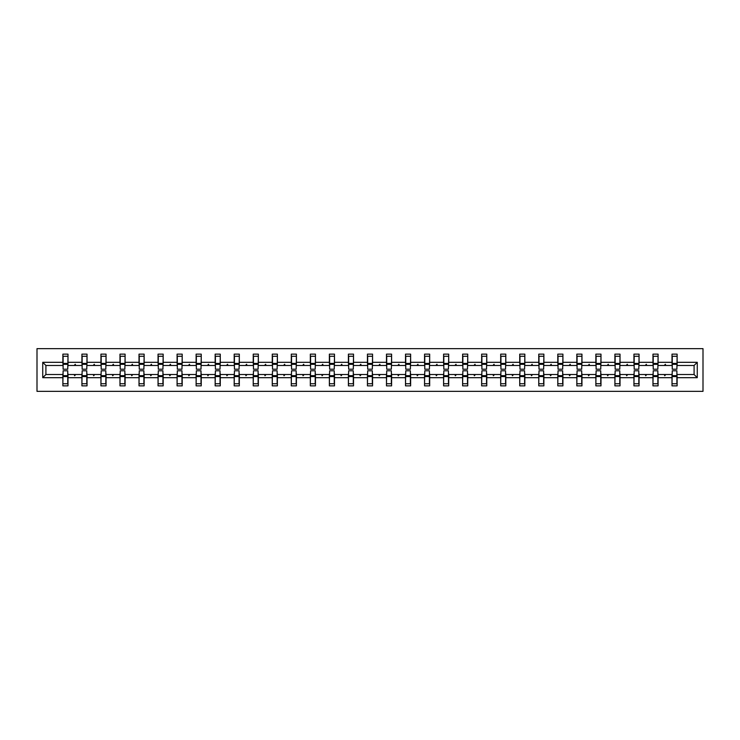 <?xml version="1.0" encoding="UTF-8"?>
<svg xmlns="http://www.w3.org/2000/svg" width="740" height="740" viewBox="0 0 740 740"><rect width="100%" height="100%" fill="white"/><g stroke="black" fill="none" stroke-linecap="round" stroke-linejoin="round"><path stroke-width="1.11" d="M37 391.358L703 391.358L703 348.642L37 348.642L37 391.358M672.253 372.683L672.003 374.514L658.091 374.514L657.851 372.683M697.265 377.687L694.092 374.514L694.092 365.486L697.265 362.313L697.265 377.687L677.128 377.687L677.128 385.864L672.003 385.864L672.003 374.514M694.092 365.486L677.128 365.486L677.128 354.136L672.003 354.136L672.003 362.313L658.091 362.313L657.851 367.318M672.253 367.318L672.003 362.313M653.216 372.683L652.967 374.514L639.064 374.514L638.814 372.683M672.003 377.687L658.091 377.687L658.091 385.864L652.967 385.864L652.967 374.514M658.091 362.313L658.091 354.136L652.967 354.136L652.967 362.313L639.064 362.313L638.814 367.318M653.216 367.318L652.967 362.313M634.18 372.683L633.94 374.514L620.028 374.514L619.778 372.683M652.967 377.687L639.064 377.687L639.064 385.864L633.94 385.864L633.94 374.514M639.064 362.313L639.064 354.136L633.94 354.136L633.94 362.313L620.028 362.313L619.778 367.318M634.18 367.318L633.94 362.313M615.144 372.683L614.903 374.514L600.991 374.514L600.741 372.683M633.94 377.687L620.028 377.687L620.028 385.864L614.903 385.864L614.903 374.514M620.028 362.313L620.028 354.136L614.903 354.136L614.903 362.313L600.991 362.313L600.741 367.318M615.144 367.318L614.903 362.313M596.107 372.683L595.866 374.514L581.955 374.514L581.714 372.683M614.903 377.687L600.991 377.687L600.991 385.864L595.866 385.864L595.866 374.514M600.991 362.313L600.991 354.136L595.866 354.136L595.866 362.313L581.955 362.313L581.714 367.318M596.107 367.318L595.866 362.313M577.071 372.683L576.83 374.514L562.918 374.514L562.678 372.683M595.866 377.687L581.955 377.687L581.955 385.864L576.83 385.864L576.83 374.514M581.955 362.313L581.955 354.136L576.83 354.136L576.83 362.313L562.918 362.313L562.678 367.318M577.071 367.318L576.83 362.313M558.034 372.683L557.793 374.514L543.882 374.514L543.641 372.683M576.83 377.687L562.918 377.687L562.918 385.864L557.793 385.864L557.793 374.514M562.918 362.313L562.918 354.136L557.793 354.136L557.793 362.313L543.882 362.313L543.641 367.318M558.034 367.318L557.793 362.313M538.998 372.683L538.757 374.514L524.845 374.514L524.605 372.683M557.793 377.687L543.882 377.687L543.882 385.864L538.757 385.864L538.757 374.514M543.882 362.313L543.882 354.136L538.757 354.136L538.757 362.313L524.845 362.313L524.605 367.318M538.998 367.318L538.757 362.313M519.97 372.683L519.721 374.514L505.809 374.514L505.568 372.683M538.757 377.687L524.845 377.687L524.845 385.864L519.721 385.864L519.721 374.514M524.845 362.313L524.845 354.136L519.721 354.136L519.721 362.313L505.809 362.313L505.568 367.318M519.97 367.318L519.721 362.313M500.934 372.683L500.684 374.514L486.772 374.514L486.532 372.683M519.721 377.687L505.809 377.687L505.809 385.864L500.684 385.864L500.684 374.514M505.809 362.313L505.809 354.136L500.684 354.136L500.684 362.313L486.772 362.313L486.532 367.318M500.934 367.318L500.684 362.313M481.897 372.683L481.648 374.514L467.745 374.514L467.495 372.683M500.684 377.687L486.772 377.687L486.772 385.864L481.648 385.864L481.648 374.514M486.772 362.313L486.772 354.136L481.648 354.136L481.648 362.313L467.745 362.313L467.495 367.318M481.897 367.318L481.648 362.313M462.861 372.683L462.611 374.514L448.708 374.514L448.459 372.683M481.648 377.687L467.745 377.687L467.745 385.864L462.611 385.864L462.611 374.514M467.745 362.313L467.745 354.136L462.611 354.136L462.611 362.313L448.708 362.313L448.459 367.318M462.861 367.318L462.611 362.313M443.824 372.683L443.584 374.514L429.672 374.514L429.422 372.683M462.611 377.687L448.708 377.687L448.708 385.864L443.584 385.864L443.584 374.514M448.708 362.313L448.708 354.136L443.584 354.136L443.584 362.313L429.672 362.313L429.422 367.318M443.824 367.318L443.584 362.313M424.788 372.683L424.547 374.514L410.635 374.514L410.386 372.683M443.584 377.687L429.672 377.687L429.672 385.864L424.547 385.864L424.547 374.514M429.672 362.313L429.672 354.136L424.547 354.136L424.547 362.313L410.635 362.313L410.386 367.318M424.788 367.318L424.547 362.313M405.751 372.683L405.511 374.514L391.599 374.514L391.358 372.683M424.547 377.687L410.635 377.687L410.635 385.864L405.511 385.864L405.511 374.514M410.635 362.313L410.635 354.136L405.511 354.136L405.511 362.313L391.599 362.313L391.358 367.318M405.751 367.318L405.511 362.313M386.715 372.683L386.474 374.514L372.562 374.514L372.322 372.683M405.511 377.687L391.599 377.687L391.599 385.864L386.474 385.864L386.474 374.514M391.599 362.313L391.599 354.136L386.474 354.136L386.474 362.313L372.562 362.313L372.322 367.318M386.715 367.318L386.474 362.313M367.678 372.683L367.438 374.514L353.526 374.514L353.285 372.683M386.474 377.687L372.562 377.687L372.562 385.864L367.438 385.864L367.438 374.514M372.562 362.313L372.562 354.136L367.438 354.136L367.438 362.313L353.526 362.313L353.285 367.318M367.678 367.318L367.438 362.313M348.642 372.683L348.401 374.514L334.489 374.514L334.249 372.683M367.438 377.687L353.526 377.687L353.526 385.864L348.401 385.864L348.401 374.514M353.526 362.313L353.526 354.136L348.401 354.136L348.401 362.313L334.489 362.313L334.249 367.318M348.642 367.318L348.401 362.313M329.615 372.683L329.365 374.514L315.453 374.514L315.212 372.683M348.401 377.687L334.489 377.687L334.489 385.864L329.365 385.864L329.365 374.514M334.489 362.313L334.489 354.136L329.365 354.136L329.365 362.313L315.453 362.313L315.212 367.318M329.615 367.318L329.365 362.313M310.578 372.683L310.328 374.514L296.416 374.514L296.176 372.683M329.365 377.687L315.453 377.687L315.453 385.864L310.328 385.864L310.328 374.514M315.453 362.313L315.453 354.136L310.328 354.136L310.328 362.313L296.416 362.313L296.176 367.318M310.578 367.318L310.328 362.313M291.542 372.683L291.292 374.514L277.389 374.514L277.139 372.683M310.328 377.687L296.416 377.687L296.416 385.864L291.292 385.864L291.292 374.514M296.416 362.313L296.416 354.136L291.292 354.136L291.292 362.313L277.389 362.313L277.139 367.318M291.542 367.318L291.292 362.313M272.505 372.683L272.255 374.514L258.353 374.514L258.103 372.683M291.292 377.687L277.389 377.687L277.389 385.864L272.255 385.864L272.255 374.514M277.389 362.313L277.389 354.136L272.255 354.136L272.255 362.313L258.353 362.313L258.103 367.318M272.505 367.318L272.255 362.313M253.469 372.683L253.228 374.514L239.316 374.514L239.066 372.683M272.255 377.687L258.353 377.687L258.353 385.864L253.228 385.864L253.228 374.514M258.353 362.313L258.353 354.136L253.228 354.136L253.228 362.313L239.316 362.313L239.066 367.318M253.469 367.318L253.228 362.313M234.432 372.683L234.192 374.514L220.279 374.514L220.03 372.683M253.228 377.687L239.316 377.687L239.316 385.864L234.192 385.864L234.192 374.514M239.316 362.313L239.316 354.136L234.192 354.136L234.192 362.313L220.279 362.313L220.03 367.318M234.432 367.318L234.192 362.313M215.396 372.683L215.155 374.514L201.243 374.514L201.003 372.683M234.192 377.687L220.279 377.687L220.279 385.864L215.155 385.864L215.155 374.514M220.279 362.313L220.279 354.136L215.155 354.136L215.155 362.313L201.243 362.313L201.003 367.318M215.396 367.318L215.155 362.313M196.359 372.683L196.119 374.514L182.207 374.514L181.966 372.683M215.155 377.687L201.243 377.687L201.243 385.864L196.119 385.864L196.119 374.514M201.243 362.313L201.243 354.136L196.119 354.136L196.119 362.313L182.207 362.313L181.966 367.318M196.359 367.318L196.119 362.313M177.322 372.683L177.082 374.514L163.17 374.514L162.929 372.683M196.119 377.687L182.207 377.687L182.207 385.864L177.082 385.864L177.082 374.514M182.207 362.313L182.207 354.136L177.082 354.136L177.082 362.313L163.17 362.313L162.929 367.318M177.322 367.318L177.082 362.313M158.286 372.683L158.046 374.514L144.133 374.514L143.893 372.683M177.082 377.687L163.17 377.687L163.17 385.864L158.046 385.864L158.046 374.514M163.17 362.313L163.17 354.136L158.046 354.136L158.046 362.313L144.133 362.313L143.893 367.318M158.286 367.318L158.046 362.313M139.259 372.683L139.009 374.514L125.097 374.514L124.856 372.683M158.046 377.687L144.133 377.687L144.133 385.864L139.009 385.864L139.009 374.514M144.133 362.313L144.133 354.136L139.009 354.136L139.009 362.313L125.097 362.313L124.856 367.318M139.259 367.318L139.009 362.313M120.222 372.683L119.972 374.514L106.061 374.514L105.82 372.683M139.009 377.687L125.097 377.687L125.097 385.864L119.972 385.864L119.972 374.514M125.097 362.313L125.097 354.136L119.972 354.136L119.972 362.313L106.061 362.313L105.82 367.318M120.222 367.318L119.972 362.313M101.186 372.683L100.936 374.514L87.033 374.514L86.784 372.683M119.972 377.687L106.061 377.687L106.061 385.864L100.936 385.864L100.936 374.514M106.061 362.313L106.061 354.136L100.936 354.136L100.936 362.313L87.033 362.313L86.784 367.318M101.186 367.318L100.936 362.313M82.149 372.683L81.909 374.514L67.997 374.514L67.997 385.864L62.872 385.864L62.872 374.514L45.908 374.514L42.735 377.687L42.735 362.313L45.908 365.486L45.908 374.514M100.936 377.687L87.033 377.687L87.033 385.864L81.909 385.864L81.909 374.514M87.033 362.313L87.033 354.136L81.909 354.136L81.909 362.313L67.997 362.313L67.997 354.136L62.872 354.136L62.872 362.313L42.735 362.313M82.149 367.318L81.909 362.313M63.113 372.683L62.872 374.514M63.113 367.318L62.872 362.313M676.887 372.683L677.128 377.687M677.128 365.486L676.887 367.318M658.091 377.687L658.091 374.514M639.064 377.687L639.064 374.514M620.028 377.687L620.028 374.514M600.991 377.687L600.991 374.514M581.955 377.687L581.955 374.514M562.918 377.687L562.918 374.514M543.882 377.687L543.882 374.514M524.845 377.687L524.845 374.514M505.809 377.687L505.809 374.514M486.772 377.687L486.772 374.514M467.745 377.687L467.745 374.514M448.708 377.687L448.708 374.514M429.672 377.687L429.672 374.514M410.635 377.687L410.635 374.514M391.599 377.687L391.599 374.514M372.562 377.687L372.562 374.514M353.526 377.687L353.526 374.514M334.489 377.687L334.489 374.514M315.453 377.687L315.453 374.514M296.416 377.687L296.416 374.514M277.389 377.687L277.389 374.514M258.353 377.687L258.353 374.514M239.316 377.687L239.316 374.514M220.279 377.687L220.279 374.514M201.243 377.687L201.243 374.514M182.207 377.687L182.207 374.514M163.17 377.687L163.17 374.514M144.133 377.687L144.133 374.514M125.097 377.687L125.097 374.514M106.061 377.687L106.061 374.514M87.033 377.687L87.033 374.514M697.265 362.313L677.128 362.313M81.909 377.687L67.997 377.687M62.872 377.687L42.735 377.687M664.298 365.486L665.797 365.486L665.352 364.265L664.298 365.486L658.091 365.486M672.003 365.486L665.797 365.486M664.298 374.514L664.742 375.735L665.797 374.514M645.271 365.486L646.76 365.486L646.316 364.265L645.271 365.486L639.064 365.486M652.967 365.486L646.76 365.486M645.271 374.514L645.715 375.735L646.76 374.514M626.234 365.486L627.733 365.486L627.289 364.265L626.234 365.486L620.028 365.486M633.94 365.486L627.733 365.486M626.234 374.514L626.678 375.735L627.733 374.514M607.198 365.486L608.696 365.486L608.252 364.265L607.198 365.486L600.991 365.486M614.903 365.486L608.696 365.486M607.198 374.514L607.642 375.735L608.696 374.514M588.161 365.486L589.66 365.486L589.216 364.265L588.161 365.486L581.955 365.486M595.866 365.486L589.66 365.486M588.161 374.514L588.605 375.735L589.66 374.514M569.125 365.486L570.623 365.486L570.179 364.265L569.125 365.486L562.918 365.486M576.83 365.486L570.623 365.486M569.125 374.514L569.569 375.735L570.623 374.514M550.088 365.486L551.587 365.486L551.143 364.265L550.088 365.486L543.882 365.486M557.793 365.486L551.587 365.486M550.088 374.514L550.532 375.735L551.587 374.514M531.052 365.486L532.55 365.486L532.106 364.265L531.052 365.486L524.845 365.486M538.757 365.486L532.55 365.486M531.052 374.514L531.496 375.735L532.55 374.514M512.015 365.486L513.514 365.486L513.07 364.265L512.015 365.486L505.809 365.486M519.721 365.486L513.514 365.486M512.015 374.514L512.459 375.735L513.514 374.514M492.979 365.486L494.477 365.486L494.033 364.265L492.979 365.486L486.772 365.486M500.684 365.486L494.477 365.486M492.979 374.514L493.423 375.735L494.477 374.514M473.942 365.486L475.441 365.486L474.997 364.265L473.942 365.486L467.745 365.486M481.648 365.486L475.441 365.486M473.942 374.514L474.386 375.735L475.441 374.514M454.915 365.486L456.414 365.486L455.97 364.265L454.915 365.486L448.708 365.486M462.611 365.486L456.414 365.486M454.915 374.514L455.359 375.735L456.414 374.514M435.879 365.486L437.377 365.486L436.933 364.265L435.879 365.486L429.672 365.486M443.584 365.486L437.377 365.486M435.879 374.514L436.322 375.735L437.377 374.514M416.842 365.486L418.341 365.486L417.897 364.265L416.842 365.486L410.635 365.486M424.547 365.486L418.341 365.486M416.842 374.514L417.286 375.735L418.341 374.514M397.805 365.486L399.304 365.486L398.86 364.265L397.805 365.486L391.599 365.486M405.511 365.486L399.304 365.486M397.805 374.514L398.25 375.735L399.304 374.514M378.769 365.486L380.268 365.486L379.824 364.265L378.769 365.486L372.562 365.486M386.474 365.486L380.268 365.486M378.769 374.514L379.213 375.735L380.268 374.514M359.733 365.486L361.231 365.486L360.787 364.265L359.733 365.486L353.526 365.486M367.438 365.486L361.231 365.486M359.733 374.514L360.177 375.735L361.231 374.514M340.696 365.486L342.195 365.486L341.75 364.265L340.696 365.486L334.489 365.486M348.401 365.486L342.195 365.486M340.696 374.514L341.14 375.735L342.195 374.514M321.66 365.486L323.158 365.486L322.714 364.265L321.66 365.486L315.453 365.486M329.365 365.486L323.158 365.486M321.66 374.514L322.104 375.735L323.158 374.514M302.623 365.486L304.121 365.486L303.678 364.265L302.623 365.486L296.416 365.486M310.328 365.486L304.121 365.486M302.623 374.514L303.067 375.735L304.121 374.514M283.587 365.486L285.085 365.486L284.641 364.265L283.587 365.486L277.389 365.486M291.292 365.486L285.085 365.486M283.587 374.514L284.031 375.735L285.085 374.514M264.559 365.486L266.058 365.486L265.614 364.265L264.559 365.486L258.353 365.486M272.255 365.486L266.058 365.486M264.559 374.514L265.003 375.735L266.058 374.514M245.523 365.486L247.021 365.486L246.577 364.265L245.523 365.486L239.316 365.486M253.228 365.486L247.021 365.486M245.523 374.514L245.967 375.735L247.021 374.514M226.486 365.486L227.985 365.486L227.541 364.265L226.486 365.486L220.279 365.486M234.192 365.486L227.985 365.486M226.486 374.514L226.93 375.735L227.985 374.514M207.45 365.486L208.948 365.486L208.504 364.265L207.45 365.486L201.243 365.486M215.155 365.486L208.948 365.486M207.45 374.514L207.894 375.735L208.948 374.514M188.413 365.486L189.912 365.486L189.468 364.265L188.413 365.486L182.207 365.486M196.119 365.486L189.912 365.486M188.413 374.514L188.857 375.735L189.912 374.514M169.377 365.486L170.875 365.486L170.431 364.265L169.377 365.486L163.17 365.486M177.082 365.486L170.875 365.486M169.377 374.514L169.821 375.735L170.875 374.514M150.34 365.486L151.839 365.486L151.395 364.265L150.34 365.486L144.133 365.486M158.046 365.486L151.839 365.486M150.34 374.514L150.784 375.735L151.839 374.514M131.304 365.486L132.802 365.486L132.358 364.265L131.304 365.486L125.097 365.486M139.009 365.486L132.802 365.486M131.304 374.514L131.748 375.735L132.802 374.514M112.267 365.486L113.766 365.486L113.322 364.265L112.267 365.486L106.061 365.486M119.972 365.486L113.766 365.486M112.267 374.514L112.711 375.735L113.766 374.514M93.24 365.486L94.729 365.486L94.285 364.265L93.24 365.486L87.033 365.486M100.936 365.486L94.729 365.486M93.24 374.514L93.684 375.735L94.729 374.514M74.204 365.486L75.702 365.486L75.258 364.265L74.204 365.486L67.997 365.486L67.997 362.313M81.909 365.486L75.702 365.486M74.204 374.514L74.648 375.735L75.702 374.514M67.747 372.683L67.997 374.514M67.997 365.486L67.747 367.318M62.872 365.486L45.908 365.486M694.092 374.514L677.128 374.514M63.113 364.33L63.113 356.273L67.997 356.273L67.747 369.204L63.113 369.204L63.113 364.33L67.747 364.33M67.747 375.67L67.747 383.727L62.872 383.727L63.113 370.796L67.747 370.796L67.747 375.67L63.113 375.67M82.149 364.33L82.149 356.273L87.033 356.273L86.784 369.204L82.149 369.204L82.149 364.33L86.784 364.33M86.784 375.67L86.784 383.727L81.909 383.727L82.149 370.796L86.784 370.796L86.784 375.67L82.149 375.67M101.186 364.33L101.186 356.273L106.061 356.273L105.82 369.204L101.186 369.204L101.186 364.33L105.82 364.33M105.82 375.67L105.82 383.727L100.936 383.727L101.186 370.796L105.82 370.796L105.82 375.67L101.186 375.67M120.222 364.33L120.222 356.273L125.097 356.273L124.856 369.204L120.222 369.204L120.222 364.33L124.856 364.33M124.856 375.67L124.856 383.727L119.972 383.727L120.222 370.796L124.856 370.796L124.856 375.67L120.222 375.67M139.259 364.33L139.259 356.273L144.133 356.273L143.893 369.204L139.259 369.204L139.259 364.33L143.893 364.33M143.893 375.67L143.893 383.727L139.009 383.727L139.259 370.796L143.893 370.796L143.893 375.67L139.259 375.67M158.286 364.33L158.286 356.273L163.17 356.273L162.929 369.204L158.286 369.204L158.286 364.33L162.929 364.33M162.929 375.67L162.929 383.727L158.046 383.727L158.286 370.796L162.929 370.796L162.929 375.67L158.286 375.67M177.322 364.33L177.322 356.273L182.207 356.273L181.966 369.204L177.322 369.204L177.322 364.33L181.966 364.33M181.966 375.67L181.966 383.727L177.082 383.727L177.322 370.796L181.966 370.796L181.966 375.67L177.322 375.67M196.359 364.33L196.359 356.273L201.243 356.273L201.003 369.204L196.359 369.204L196.359 364.33L201.003 364.33M201.003 375.67L201.003 383.727L196.119 383.727L196.359 370.796L201.003 370.796L201.003 375.67L196.359 375.67M215.396 364.33L215.396 356.273L220.279 356.273L220.03 369.204L215.396 369.204L215.396 364.33L220.03 364.33M220.03 375.67L220.03 383.727L215.155 383.727L215.396 370.796L220.03 370.796L220.03 375.67L215.396 375.67M234.432 364.33L234.432 356.273L239.316 356.273L239.066 369.204L234.432 369.204L234.432 364.33L239.066 364.33M239.066 375.67L239.066 383.727L234.192 383.727L234.432 370.796L239.066 370.796L239.066 375.67L234.432 375.67M253.469 364.33L253.469 356.273L258.353 356.273L258.103 369.204L253.469 369.204L253.469 364.33L258.103 364.33M258.103 375.67L258.103 383.727L253.228 383.727L253.469 370.796L258.103 370.796L258.103 375.67L253.469 375.67M272.505 364.33L272.505 356.273L277.389 356.273L277.139 369.204L272.505 369.204L272.505 364.33L277.139 364.33M277.139 375.67L277.139 383.727L272.255 383.727L272.505 370.796L277.139 370.796L277.139 375.67L272.505 375.67M291.542 364.33L291.542 356.273L296.416 356.273L296.176 369.204L291.542 369.204L291.542 364.33L296.176 364.33M296.176 375.67L296.176 383.727L291.292 383.727L291.542 370.796L296.176 370.796L296.176 375.67L291.542 375.67M310.578 364.33L310.578 356.273L315.453 356.273L315.212 369.204L310.578 369.204L310.578 364.33L315.212 364.33M315.212 375.67L315.212 383.727L310.328 383.727L310.578 370.796L315.212 370.796L315.212 375.67L310.578 375.67M329.615 364.33L329.615 356.273L334.489 356.273L334.249 369.204L329.615 369.204L329.615 364.33L334.249 364.33M334.249 375.67L334.249 383.727L329.365 383.727L329.615 370.796L334.249 370.796L334.249 375.67L329.615 375.67M348.642 364.33L348.642 356.273L353.526 356.273L353.285 369.204L348.642 369.204L348.642 364.33L353.285 364.33M353.285 375.67L353.285 383.727L348.401 383.727L348.642 370.796L353.285 370.796L353.285 375.67L348.642 375.67M367.678 364.33L367.678 356.273L372.562 356.273L372.322 369.204L367.678 369.204L367.678 364.33L372.322 364.33M372.322 375.67L372.322 383.727L367.438 383.727L367.678 370.796L372.322 370.796L372.322 375.67L367.678 375.67M386.715 364.33L386.715 356.273L391.599 356.273L391.358 369.204L386.715 369.204L386.715 364.33L391.358 364.33M391.358 375.67L391.358 383.727L386.474 383.727L386.715 370.796L391.358 370.796L391.358 375.67L386.715 375.67M405.751 364.33L405.751 356.273L410.635 356.273L410.386 369.204L405.751 369.204L405.751 364.33L410.386 364.33M410.386 375.67L410.386 383.727L405.511 383.727L405.751 370.796L410.386 370.796L410.386 375.67L405.751 375.67M424.788 364.33L424.788 356.273L429.672 356.273L429.422 369.204L424.788 369.204L424.788 364.33L429.422 364.33M429.422 375.67L429.422 383.727L424.547 383.727L424.788 370.796L429.422 370.796L429.422 375.67L424.788 375.67M443.824 364.33L443.824 356.273L448.708 356.273L448.459 369.204L443.824 369.204L443.824 364.33L448.459 364.33M448.459 375.67L448.459 383.727L443.584 383.727L443.824 370.796L448.459 370.796L448.459 375.67L443.824 375.67M462.861 364.33L462.861 356.273L467.745 356.273L467.495 369.204L462.861 369.204L462.861 364.33L467.495 364.33M467.495 375.67L467.495 383.727L462.611 383.727L462.861 370.796L467.495 370.796L467.495 375.67L462.861 375.67M481.897 364.33L481.897 356.273L486.772 356.273L486.532 369.204L481.897 369.204L481.897 364.33L486.532 364.33M486.532 375.67L486.532 383.727L481.648 383.727L481.897 370.796L486.532 370.796L486.532 375.67L481.897 375.67M500.934 364.33L500.934 356.273L505.809 356.273L505.568 369.204L500.934 369.204L500.934 364.33L505.568 364.33M505.568 375.67L505.568 383.727L500.684 383.727L500.934 370.796L505.568 370.796L505.568 375.67L500.934 375.67M519.97 364.33L519.97 356.273L524.845 356.273L524.605 369.204L519.97 369.204L519.97 364.33L524.605 364.33M524.605 375.67L524.605 383.727L519.721 383.727L519.97 370.796L524.605 370.796L524.605 375.67L519.97 375.67M538.998 364.33L538.998 356.273L543.882 356.273L543.641 369.204L538.998 369.204L538.998 364.33L543.641 364.33M543.641 375.67L543.641 383.727L538.757 383.727L538.998 370.796L543.641 370.796L543.641 375.67L538.998 375.67M558.034 364.33L558.034 356.273L562.918 356.273L562.678 369.204L558.034 369.204L558.034 364.33L562.678 364.33M562.678 375.67L562.678 383.727L557.793 383.727L558.034 370.796L562.678 370.796L562.678 375.67L558.034 375.67M577.071 364.33L577.071 356.273L581.955 356.273L581.714 369.204L577.071 369.204L577.071 364.33L581.714 364.33M581.714 375.67L581.714 383.727L576.83 383.727L577.071 370.796L581.714 370.796L581.714 375.67L577.071 375.67M596.107 364.33L596.107 356.273L600.991 356.273L600.741 369.204L596.107 369.204L596.107 364.33L600.741 364.33M600.741 375.67L600.741 383.727L595.866 383.727L596.107 370.796L600.741 370.796L600.741 375.67L596.107 375.67M615.144 364.33L615.144 356.273L620.028 356.273L619.778 369.204L615.144 369.204L615.144 364.33L619.778 364.33M619.778 375.67L619.778 383.727L614.903 383.727L615.144 370.796L619.778 370.796L619.778 375.67L615.144 375.67M634.18 364.33L634.18 356.273L639.064 356.273L638.814 369.204L634.18 369.204L634.18 364.33L638.814 364.33M638.814 375.67L638.814 383.727L633.94 383.727L634.18 370.796L638.814 370.796L638.814 375.67L634.18 375.67M653.216 364.33L653.216 356.273L658.091 356.273L657.851 369.204L653.216 369.204L653.216 364.33L657.851 364.33M657.851 375.67L657.851 383.727L652.967 383.727L653.216 370.796L657.851 370.796L657.851 375.67L653.216 375.67M672.253 364.33L672.253 356.273L677.128 356.273L676.887 369.204L672.253 369.204L672.253 364.33L676.887 364.33M676.887 375.67L676.887 383.727L672.003 383.727L672.253 370.796L676.887 370.796L676.887 375.67L672.253 375.67M67.747 376.41L63.113 376.41M63.113 363.59L67.747 363.59M82.149 363.59L86.784 363.59M101.186 363.59L105.82 363.59M120.222 363.59L124.856 363.59M139.259 363.59L143.893 363.59M86.784 376.41L82.149 376.41M105.82 376.41L101.186 376.41M124.856 376.41L120.222 376.41M143.893 376.41L139.259 376.41M158.286 363.59L162.929 363.59M162.929 376.41L158.286 376.41M177.322 363.59L181.966 363.59M181.966 376.41L177.322 376.41M196.359 363.59L201.003 363.59M201.003 376.41L196.359 376.41M215.396 363.59L220.03 363.59M220.03 376.41L215.396 376.41M234.432 363.59L239.066 363.59M239.066 376.41L234.432 376.41M253.469 363.59L258.103 363.59M258.103 376.41L253.469 376.41M272.505 363.59L277.139 363.59M277.139 376.41L272.505 376.41M291.542 363.59L296.176 363.59M296.176 376.41L291.542 376.41M310.578 363.59L315.212 363.59M315.212 376.41L310.578 376.41M329.615 363.59L334.249 363.59M334.249 376.41L329.615 376.41M348.642 363.59L353.285 363.59M353.285 376.41L348.642 376.41M367.678 363.59L372.322 363.59M372.322 376.41L367.678 376.41M386.715 363.59L391.358 363.59M391.358 376.41L386.715 376.41M405.751 363.59L410.386 363.59M410.386 376.41L405.751 376.41M424.788 363.59L429.422 363.59M429.422 376.41L424.788 376.41M443.824 363.59L448.459 363.59M448.459 376.41L443.824 376.41M462.861 363.59L467.495 363.59M467.495 376.41L462.861 376.41M481.897 363.59L486.532 363.59M486.532 376.41L481.897 376.41M500.934 363.59L505.568 363.59M505.568 376.41L500.934 376.41M519.97 363.59L524.605 363.59M524.605 376.41L519.97 376.41M538.998 363.59L543.641 363.59M543.641 376.41L538.998 376.41M558.034 363.59L562.678 363.59M562.678 376.41L558.034 376.41M577.071 363.59L581.714 363.59M581.714 376.41L577.071 376.41M596.107 363.59L600.741 363.59M600.741 376.41L596.107 376.41M615.144 363.59L619.778 363.59M619.778 376.41L615.144 376.41M634.18 363.59L638.814 363.59M638.814 376.41L634.18 376.41M653.216 363.59L657.851 363.59M657.851 376.41L653.216 376.41M672.253 363.59L676.887 363.59M676.887 376.41L672.253 376.41M67.747 376.586L63.113 376.586M63.113 363.414L67.747 363.414M82.149 363.414L86.784 363.414M101.186 363.414L105.82 363.414M120.222 363.414L124.856 363.414M139.259 363.414L143.893 363.414M86.784 376.586L82.149 376.586M105.82 376.586L101.186 376.586M124.856 376.586L120.222 376.586M143.893 376.586L139.259 376.586M158.286 363.414L162.929 363.414M162.929 376.586L158.286 376.586M177.322 363.414L181.966 363.414M181.966 376.586L177.322 376.586M196.359 363.414L201.003 363.414M201.003 376.586L196.359 376.586M215.396 363.414L220.03 363.414M220.03 376.586L215.396 376.586M234.432 363.414L239.066 363.414M239.066 376.586L234.432 376.586M253.469 363.414L258.103 363.414M258.103 376.586L253.469 376.586M272.505 363.414L277.139 363.414M277.139 376.586L272.505 376.586M291.542 363.414L296.176 363.414M296.176 376.586L291.542 376.586M310.578 363.414L315.212 363.414M315.212 376.586L310.578 376.586M329.615 363.414L334.249 363.414M334.249 376.586L329.615 376.586M348.642 363.414L353.285 363.414M353.285 376.586L348.642 376.586M367.678 363.414L372.322 363.414M372.322 376.586L367.678 376.586M386.715 363.414L391.358 363.414M391.358 376.586L386.715 376.586M405.751 363.414L410.386 363.414M410.386 376.586L405.751 376.586M424.788 363.414L429.422 363.414M429.422 376.586L424.788 376.586M443.824 363.414L448.459 363.414M448.459 376.586L443.824 376.586M462.861 363.414L467.495 363.414M467.495 376.586L462.861 376.586M481.897 363.414L486.532 363.414M486.532 376.586L481.897 376.586M500.934 363.414L505.568 363.414M505.568 376.586L500.934 376.586M519.97 363.414L524.605 363.414M524.605 376.586L519.97 376.586M538.998 363.414L543.641 363.414M543.641 376.586L538.998 376.586M558.034 363.414L562.678 363.414M562.678 376.586L558.034 376.586M577.071 363.414L581.714 363.414M581.714 376.586L577.071 376.586M596.107 363.414L600.741 363.414M600.741 376.586L596.107 376.586M615.144 363.414L619.778 363.414M619.778 376.586L615.144 376.586M634.18 363.414L638.814 363.414M638.814 376.586L634.18 376.586M653.216 363.414L657.851 363.414M657.851 376.586L653.216 376.586M672.253 363.414L676.887 363.414M676.887 376.586L672.253 376.586"/></g></svg>
